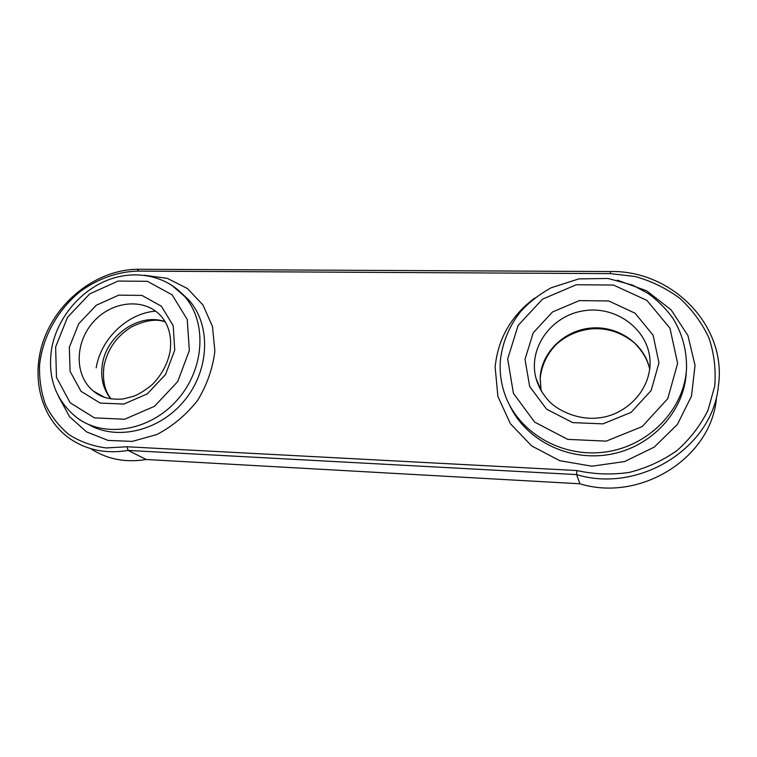 <?xml version="1.0" encoding="UTF-8"?>
<svg xmlns="http://www.w3.org/2000/svg" width="757" height="757" viewBox="0 0 757 757"><rect width="100%" height="100%" fill="white"/><g stroke="black" fill="none" stroke-linecap="round" stroke-linejoin="round"><path stroke-width="1.14" d="M716.406 398.551C710.965 458.487 639.864 502.345 579.938 483.789L146.271 459.499C125.416 462.877 106.879 459.253 90.66 448.617M126.958 446.762L106.141 447.955C92.628 446.157 80.346 441.776 69.284 434.821C59.254 426.57 51.325 416.52 45.515 404.673C41.077 392.107 39.099 378.86 39.582 364.921C42.581 336.969 57.646 309.897 80.024 291.691C97.388 278.936 117.373 271.716 137.339 271.11L610.322 273.618L635.255 276.523C651.503 281.121 666.359 288.389 679.833 298.315C692.125 309.594 701.796 322.719 708.855 337.679C714.135 353.358 716.094 369.52 714.731 386.165L707.994 410.256C700.414 425.566 690.043 439.022 676.872 450.642C662.422 460.805 646.516 468.072 629.181 472.434C611.495 474.961 594.065 474.327 576.9 470.542L126.958 446.762L128.122 450.434L146.271 459.499M576.9 470.542L576.579 474.582L579.938 483.789M165.083 321.668C139.733 312.442 106.68 334.935 102.413 364.108C100.303 377.506 103.094 389.089 110.777 398.844M96.196 367.826C100.861 338.72 127.602 313.228 155.601 311.136M97.275 393.829L97.104 393.214M104.277 397.188L93.594 391.199C74.337 375.983 74.574 342.779 93.272 322.037C111.639 301.002 143.754 297.548 160.456 315.451C168.764 324.573 171.99 336.496 170.136 351.229C167.704 363.578 161.903 374.545 152.715 384.121C145.874 389.893 139.525 393.943 133.658 396.28L123.003 398.977C110.352 399.961 100.558 397.368 93.594 391.199L103.614 396.942M649.743 369.179C644.481 343.669 617.949 325.576 591.122 328.046C564.258 330.279 541.652 352.194 540.129 377.544L541.056 390.621M541.823 391.918L536.06 378.5C527.743 348.4 551.02 315.641 583.751 310.786C616.378 305.298 649.525 330.014 650.074 362.092L650.055 365.148M180.951 292.562L189.184 300.397C211.033 325.113 209.755 369.397 184.859 400.027C160.191 430.847 116.966 441.303 88.304 424.355M58.582 396.554L69.606 416.766L86.591 431.906L108.137 440.432L132.305 441.388L156.822 434.546C172.605 426.267 186.175 414.912 197.539 400.491C207.021 384.849 212.793 368.394 214.865 351.106L212.48 326.494L202.99 305.014L187.443 288.531L167.363 278.377L144.596 275.274M180.809 292.42L189.184 300.397L184.462 296.242C165.925 275.207 134.585 269.322 107.04 280.364C79.457 291.436 57.343 318.318 51.769 347.879C47.104 377.232 55.564 400.567 77.148 417.892C104.788 438.596 150.454 430.856 177.498 399.696C204.816 368.791 207.267 321.971 184.462 296.242L171.394 284.963M534.811 297.984C511.145 315.726 497.917 338.767 495.144 367.117L497.898 396.498L510.398 423.712L531.679 445.939L559.783 460.701L591.898 466.189L624.591 461.562L654.199 447.141L677.364 424.488L691.472 396.157L695.049 365.376L687.933 335.569L671.147 309.878L646.733 290.849L617.362 280.175M174.744 350.094L173.183 325.69L161.383 306.225L141.928 295.41L118.735 295.135L96.253 305.27L78.681 323.816L69.332 347.321L70.089 371.375L81.027 391.322L100.198 403.074L123.921 404.058L147.322 393.858L165.528 374.516L174.744 350.094M55.63 346.952L67.515 317.287L89.695 293.896L118.073 281.065L147.407 281.301L172.123 294.852L187.234 319.463L189.354 350.482L177.696 381.623L154.494 406.301L124.64 419.246L94.464 417.873L70.183 402.79L56.463 377.412L55.63 346.952M686.457 369.511L686.296 372.141C684.489 411.477 651.219 447.349 609.669 454.446C568.138 461.779 525.651 439.959 509.688 405.355M504.73 393.943C517.504 431.575 560.407 457.786 604.341 452.128C648.304 446.772 684.688 409.499 686.533 368.176C686.807 350.179 682.265 333.544 672.907 318.252C665.98 308.733 657.738 300.472 648.153 293.47L632.511 285.086L608.089 278.472L578.812 278.907L551.115 287.792C539.211 294.464 529.143 302.28 520.92 311.241C509.234 325.945 502.374 342.448 500.349 360.739C499.544 372.056 501.002 383.127 504.73 393.943M507.682 358.875L518.119 325.453L542.495 299.157L576.304 284.746L613.425 285.048L646.875 300.368L669.964 328.207L677.629 363.351L667.769 398.655L642.163 426.588L606.243 441.132L567.731 439.382L534.641 422.113L513.397 393.29L507.682 358.875M658.968 362.858L653.111 335.219L635.057 313.18L608.713 300.945L579.342 300.605L552.515 311.969L533.202 332.834L525.017 359.329L529.673 386.524L546.573 409.168L572.699 422.614L602.941 423.863L631.073 412.404L651.143 390.527L658.968 362.858M137.339 271.11L138.663 269.265M610.322 273.618L610.539 271.536L138.465 269.265C100.331 269.142 61.345 296.933 45.543 335.143C29.627 373.267 39.364 417.836 70.496 439.06C87.206 450.207 106.415 454.001 128.122 450.434L576.579 474.582C638.794 493.706 712.81 448.012 718.412 385.871C727.155 325.188 671.525 270.098 610.539 271.536L610.568 271.536M111.109 398.892C104.655 390.962 102.28 380.023 103.993 366.076C107.494 349.176 116.71 336.089 131.652 326.844C145.495 320.192 156.69 318.555 165.234 321.924M541.075 390.65L540.205 378.065C541.851 364.666 547.377 353.301 556.783 343.962C566.756 335.19 578.594 330.128 592.286 328.775C605.042 328.131 619.046 330.743 634.063 342.571C644.179 352.876 647.651 360.767 649.743 369.217M539.713 388.104L536.06 378.5C538.492 386.789 542.722 394.246 548.749 400.879C558.269 411.212 579.162 420.277 598.361 417.921C622.774 415.811 648.484 394.255 650.055 365.092L650.074 362.092"/></g></svg>
